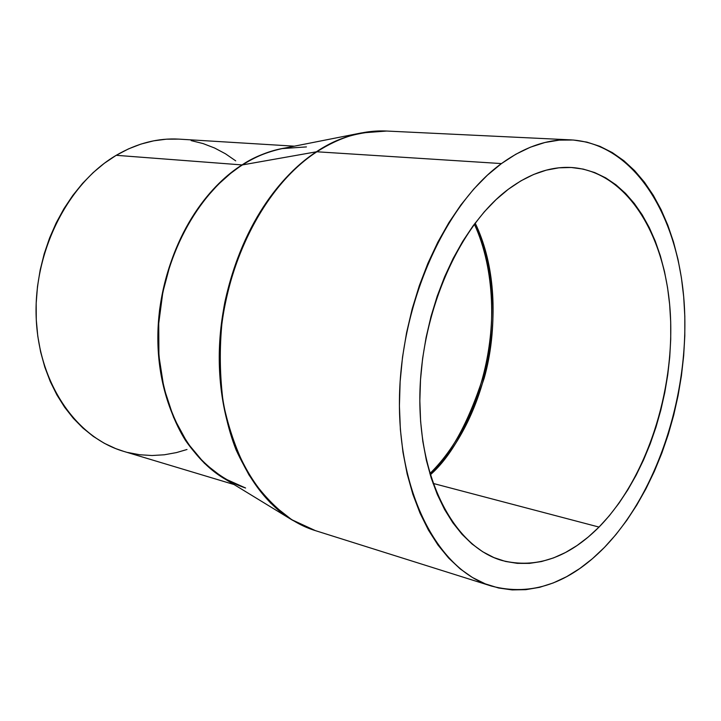 <?xml version="1.0" encoding="UTF-8"?>
<svg xmlns="http://www.w3.org/2000/svg" width="721" height="721" viewBox="0 0 721 721"><rect width="100%" height="100%" fill="white"/><g stroke="black" fill="none" stroke-linecap="round" stroke-linejoin="round"><path stroke-width="1.08" d="M293.817 170.192L293.222 170.318M294.357 146.174L179.241 139.144C157.926 137.873 136.918 143.263 116.216 155.312L242.049 164.92C256.099 156.024 270.438 150.392 285.065 148.012C268.428 151.194 254.089 156.827 242.049 164.92L230.486 173.491L217.949 184.693L205.143 198.96L192.516 216.697L180.701 238.191L170.498 263.453L162.856 292.14L158.728 323.396L158.917 355.868L163.883 387.826L173.59 417.396L187.442 442.937L204.44 463.315L223.384 478.032L245.6 488.009C224.159 480.925 202.844 465.27 185.558 440.531C163.613 405.535 154.348 355.786 159.602 309.805C171.391 228.097 213.804 182.467 242.049 164.92L116.216 155.312C68.08 183.54 33.743 251.034 36.167 317.06C38.438 383.148 76.129 437.449 123.561 451.328L234.019 484.53M374.235 131.222L361.131 132.979L282.136 148.589C268.645 151.257 255.423 156.691 242.472 164.902L316.393 151.807C331.092 142.235 345.999 135.963 361.131 132.979C344.052 136.792 329.137 143.064 316.393 151.807L316.88 151.78C335.743 138.189 359.013 131.276 386.681 131.042C363.411 129.924 340.141 136.837 316.88 151.78L501.455 163.577C524.978 146.66 548.212 138.765 571.149 139.892C634.94 143.767 678.993 216.967 684.301 304.902C689.609 393.116 658.174 491.587 604.468 547.374L615.959 534.54L626.756 520.391L636.796 505.051L646.025 488.658L654.362 471.345L661.788 453.248L668.241 434.502L673.684 415.251L678.082 395.622L681.426 375.767L683.67 355.804L684.806 335.896L684.815 316.159L683.688 296.746L681.417 277.81L678.019 259.479L673.486 241.914L667.835 225.249L661.085 209.64L653.271 195.238L644.43 182.188L634.615 170.634L623.872 160.72L612.282 152.582L599.926 146.345L586.894 142.118L573.294 140.018L559.253 140.126L544.896 142.506L530.377 147.201L515.839 154.231L501.455 163.577L487.396 175.185L473.832 188.992L460.935 204.863L448.877 222.663L437.827 242.184L427.941 263.228L419.361 285.534L412.196 308.831L406.554 332.814L402.516 357.192L400.128 381.643L399.416 405.851L400.371 429.518L402.985 452.328L407.176 474.03L412.881 494.363L420.01 513.109L428.427 530.079L438.026 545.103L448.66 558.072L460.178 568.887L472.435 577.494L485.287 583.866L498.562 587.994L512.144 589.913L525.87 589.661L539.614 587.318L553.25 582.947L566.661 576.665L579.729 568.563L592.365 558.757L604.468 547.374C569.04 583.541 531.413 596.456 491.569 586.11C439.161 570.374 398.235 495.48 399.443 399.56C400.425 303.748 444.974 204.322 501.455 163.577L316.88 151.78C261.038 187.811 218.869 275.431 219.653 360.716C220.247 446.092 262.246 514.506 315.419 530.638L291.744 519.697C276.107 508.819 261.849 493.903 248.979 474.932C237.461 453.725 228.899 429.815 223.312 403.201C219.734 375.794 219.346 348.477 222.14 321.242C236.821 225.285 285.074 172.121 316.88 151.78L316.393 151.807C286.561 171.21 243.41 217.156 224.844 302.234C215.57 350.541 218.724 405.779 236.173 450.093C245.888 471.083 257.442 488.82 270.853 503.294L292.113 519.994L303.802 526.177M599.025 527.078C568.364 557.802 536.009 568.932 501.951 560.478C455.42 547.23 419.243 481.682 419.847 397.686C420.28 313.779 458.718 226.024 508.35 189.244C529.791 173.437 551.024 166.209 572.032 167.533C627.342 171.661 665.925 235.893 670.332 313.689C674.757 391.674 646.476 478.627 599.025 527.078L433.024 483.394L599.025 527.078L588.255 537.019L577.034 545.545L565.453 552.529L553.593 557.892L541.552 561.533L529.457 563.38L517.399 563.362L505.502 561.443L493.894 557.576L482.7 551.754L472.039 543.995L462.053 534.324L452.86 522.797L444.587 509.504L437.35 494.561L431.239 478.104L426.372 460.295L422.812 441.342L420.613 421.452L419.838 400.849L420.505 379.787L422.605 358.535L426.12 337.347L431.005 316.483L437.196 296.214L444.623 276.783L453.167 258.424L462.729 241.346L473.165 225.736L484.341 211.767L496.12 199.564L508.35 189.244L520.877 180.872L533.576 174.5L546.284 170.156L558.874 167.822L571.23 167.488L583.217 169.093L594.735 172.58L605.685 177.853L615.977 184.828L625.54 193.399L634.3 203.448L642.213 214.849L649.224 227.485L655.29 241.22L660.382 255.928L664.483 271.475L667.574 287.715L669.647 304.532L670.692 321.782L670.719 339.348L669.737 357.075L667.745 374.857L664.771 392.548L660.842 410.024L655.975 427.165L650.207 443.839L643.565 459.917L636.102 475.274L627.856 489.793L618.888 503.339L609.254 515.812L599.025 527.078M430.239 474.878C490.514 416.576 511.559 298.611 475.148 223.068C496.778 268.978 497.418 331.507 484.206 378.11C469.001 424.48 451.013 456.735 430.239 474.878M292.113 519.994C245.996 492.263 214.975 421.28 219.725 341.754C224.42 262.264 264.904 185.225 316.393 151.807L242.472 164.902C197.103 193.598 162.288 258.433 158.602 325.468C154.88 392.521 182.278 453.23 223.384 478.032L292.113 519.994L315.419 530.638L491.407 586.056M306.434 146.913L282.136 148.589C266.914 151.978 253.693 157.412 242.472 164.902L242.049 164.92C194.517 194.886 158.908 264.634 157.881 334.526C156.763 404.472 189.614 464.405 234.514 483.899M123.688 451.364L115.739 448.615L104.248 443.253L93.27 436.385L82.924 428.049L73.335 418.306L64.629 407.239L56.905 394.946L50.272 381.553L44.828 367.178L40.637 351.992L37.78 336.157L36.275 319.854L36.176 303.262L37.483 286.579L40.178 270.014L44.224 253.756L49.587 237.993L56.193 222.915L63.953 208.684L72.776 195.472L82.536 183.413L93.117 172.634L104.392 163.243L116.216 155.312L128.464 148.905L140.983 144.074L153.645 140.838L166.308 139.189L178.853 139.117M191.155 140.595L203.088 143.578L214.561 147.994L225.457 153.78L235.713 160.855M186.991 449.498L176.465 452.59L164.289 454.789L152.005 455.519L139.739 454.753L127.608 452.455M474.346 224.132C509.873 299.242 489.153 415.404 429.851 473.598C450.409 455.33 468.136 423.245 483.043 377.362C495.994 331.263 495.426 269.735 474.346 224.132M571.149 139.892L386.681 131.042L361.131 132.979"/></g></svg>
